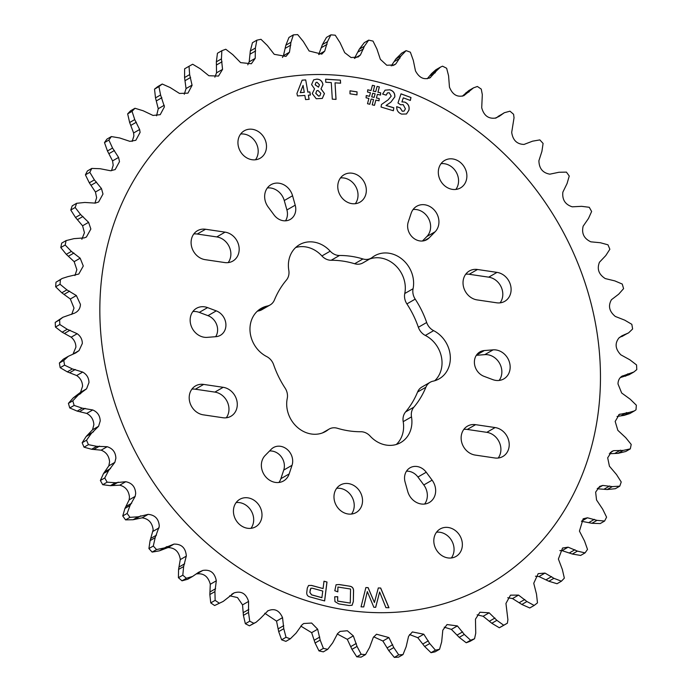 <?xml version="1.0" encoding="UTF-8"?>
<svg xmlns="http://www.w3.org/2000/svg" width="692" height="692" viewBox="0 0 692 692"><rect width="100%" height="100%" fill="white"/><g stroke="black" fill="none" stroke-linecap="round" stroke-linejoin="round"><path stroke-width="1.04" d="M415.2 299.126A91.024 78.75 60.1 0 1 426.67 322.498A12.863 11.133 60.1 0 0 433.633 330.655A27.81 24.064 60.1 0 1 450.146 354.754A27.81 24.064 60.1 0 1 439.178 378.827A27.81 24.064 60.1 0 1 433.01 381.18A12.863 11.133 60.1 0 0 430.165 382.269A12.863 11.133 60.1 0 0 425.883 387.243A91.024 78.75 60.1 0 1 413.885 407.147A12.863 11.133 60.1 0 0 411.308 414.422A12.863 11.133 60.1 0 0 411.498 416.869A27.81 24.064 60.1 0 1 400.755 442.56A27.81 24.064 60.1 0 1 370.099 436.047A12.863 11.133 60.1 0 0 360.835 431.73A91.024 78.75 60.1 0 1 337.367 428.262A12.863 11.133 60.1 0 0 329.132 429.075A12.863 11.133 60.1 0 0 328.025 429.827A27.81 24.064 60.1 0 1 325.621 431.445A27.81 24.064 60.1 0 1 299.766 429.204A27.81 24.064 60.1 0 1 286.687 403.635A27.81 24.064 60.1 0 1 287.241 398.48A12.863 11.133 60.1 0 0 285.104 388.091A91.024 78.75 60.1 0 1 273.634 364.719A12.863 11.133 60.1 0 0 266.671 356.562A27.81 24.064 60.1 0 1 249.968 328.778A27.81 24.064 60.1 0 1 261.135 308.39A27.81 24.064 60.1 0 1 267.294 306.037A12.863 11.133 60.1 0 0 270.139 304.947A12.863 11.133 60.1 0 0 274.421 299.973A91.024 78.75 60.1 0 1 286.419 280.061A12.863 11.133 60.1 0 0 288.806 270.347A27.81 24.064 60.1 0 1 288.382 265.053A27.81 24.064 60.1 0 1 299.55 244.657A27.81 24.064 60.1 0 1 330.205 251.17A12.863 11.133 60.1 0 0 339.478 255.486A91.024 78.75 60.1 0 1 362.945 258.955A12.863 11.133 60.1 0 0 371.172 258.142A12.863 11.133 60.1 0 0 372.279 257.389A27.81 24.064 60.1 0 1 374.692 255.772A27.81 24.064 60.1 0 1 402.649 259.664A27.81 24.064 60.1 0 1 413.063 288.737A12.863 11.133 60.1 0 0 412.813 291.124A12.863 11.133 60.1 0 0 415.2 299.126L406.896 303.909A12.863 11.133 -119.9 0 1 404.509 295.908A12.863 11.133 -119.9 0 1 404.759 293.52A27.81 24.064 -119.9 0 0 395.815 265.797A27.81 24.064 -119.9 0 0 369.554 259.067M411.498 416.869L403.194 421.653A12.863 11.133 -119.9 0 1 403.003 419.205A12.863 11.133 -119.9 0 1 405.581 411.939A91.024 78.75 -119.9 0 0 417.579 392.027A12.863 11.133 -119.9 0 1 421.861 387.053L430.165 382.269M257.26 311.262A27.81 24.064 -119.9 0 1 258.99 310.82A12.863 11.133 -119.9 0 0 261.835 309.731L270.139 304.947M295.674 247.528A27.81 24.064 -119.9 0 1 321.901 255.953A12.863 11.133 -119.9 0 0 331.165 260.27A91.024 78.75 -119.9 0 1 354.633 263.738A12.863 11.133 -119.9 0 0 362.868 262.925L371.172 258.142M237.936 142.396A15.855 13.719 60.1 0 0 245.392 156.98A15.855 13.719 60.1 0 0 260.131 158.252A15.855 13.719 60.1 0 0 266.498 146.626A15.855 13.719 60.1 0 0 259.042 132.042A15.855 13.719 60.1 0 0 244.302 130.771A15.855 13.719 60.1 0 0 237.936 142.396M240.652 134.032A15.855 13.719 -119.9 0 1 258.194 151.41A15.855 13.719 -119.9 0 1 255.478 159.783M233.429 510.938A15.855 13.719 60.1 0 0 240.885 525.522A15.855 13.719 60.1 0 0 255.633 526.794A15.855 13.719 60.1 0 0 262 515.168A15.855 13.719 60.1 0 0 254.544 500.584A15.855 13.719 60.1 0 0 239.795 499.313A15.855 13.719 60.1 0 0 233.429 510.938M236.145 502.565A15.855 13.719 -119.9 0 1 253.687 519.952A15.855 13.719 -119.9 0 1 250.98 528.325M292.69 461.322A13.754 11.902 60.1 0 0 286.22 448.676A13.754 11.902 60.1 0 0 273.435 447.568A13.754 11.902 60.1 0 0 271.203 449.298L265.157 455.466A15.855 13.719 -119.9 0 0 264.776 475.638A15.855 13.719 -119.9 0 0 283.564 480.949A15.855 13.719 -119.9 0 0 289.17 473.916L292.033 465.301A13.754 11.902 60.1 0 0 292.69 461.322M269.551 450.994A13.754 11.902 -119.9 0 1 284.386 466.105A13.754 11.902 -119.9 0 1 283.729 470.084L280.865 478.7L289.17 473.916M223.187 387.312A15.855 13.719 -119.9 0 1 237.287 404.63A15.855 13.719 -119.9 0 1 230.92 416.264A15.855 13.719 -119.9 0 1 222.815 417.726L203.292 414.837A15.855 13.719 60.1 0 1 189.781 402.113A15.855 13.719 60.1 0 1 195.559 385.885A15.855 13.719 60.1 0 1 203.664 384.423L223.187 387.312L214.883 392.096A15.855 13.719 60.1 0 1 228.974 409.413A15.855 13.719 60.1 0 1 226.267 417.786M225.921 325.223A13.754 11.902 60.1 0 0 216.267 310.872L207.583 307.611A15.855 13.719 -119.9 0 0 196.511 308.303A15.855 13.719 -119.9 0 0 191.226 326.088A15.855 13.719 -119.9 0 0 207.211 337.359L215.956 336.675A13.754 11.902 60.1 0 0 220.402 335.309A13.754 11.902 60.1 0 0 225.921 325.223M192.86 311.556A15.855 13.719 60.1 0 1 199.27 312.395L207.963 315.656A13.754 11.902 -119.9 0 1 217.617 330.006A13.754 11.902 -119.9 0 1 215.662 336.693M225.082 232.14A15.855 13.719 -119.9 0 1 239.181 249.457A15.855 13.719 -119.9 0 1 232.815 261.083A15.855 13.719 -119.9 0 1 224.71 262.553L205.187 259.664A15.855 13.719 60.1 0 1 191.675 246.932A15.855 13.719 60.1 0 1 197.462 230.713A15.855 13.719 60.1 0 1 205.559 229.251L225.082 232.14L216.778 236.923A15.855 13.719 60.1 0 1 230.877 254.241A15.855 13.719 60.1 0 1 228.161 262.614M295.769 209.347A13.754 11.902 60.1 0 0 295.216 205.178L292.569 195.75A15.855 13.719 -119.9 0 0 271.013 184.695A15.855 13.719 -119.9 0 0 268.193 207.046L274.067 214.978A13.754 11.902 60.1 0 0 290.251 219.433A13.754 11.902 60.1 0 0 295.769 209.347M267.363 187.956A15.855 13.719 60.1 0 1 284.265 200.533L286.912 209.961A13.754 11.902 -119.9 0 1 287.465 214.131A13.754 11.902 -119.9 0 1 285.511 220.817M466.875 176.278A15.855 13.719 -119.9 0 1 460.509 187.904A15.855 13.719 -119.9 0 1 445.769 186.632A15.855 13.719 -119.9 0 1 438.313 172.048A15.855 13.719 -119.9 0 1 444.679 160.423A15.855 13.719 -119.9 0 1 459.419 161.694A15.855 13.719 -119.9 0 1 466.875 176.278M455.855 189.435A15.855 13.719 60.1 0 0 458.571 181.062A15.855 13.719 60.1 0 0 441.02 163.675M462.368 544.82A15.855 13.719 -119.9 0 1 456.002 556.446A15.855 13.719 -119.9 0 1 441.262 555.174A15.855 13.719 -119.9 0 1 433.806 540.59A15.855 13.719 -119.9 0 1 440.173 528.965A15.855 13.719 -119.9 0 1 454.912 530.236A15.855 13.719 -119.9 0 1 462.368 544.82M451.348 557.968A15.855 13.719 60.1 0 0 454.064 549.604A15.855 13.719 60.1 0 0 436.522 532.217M493.093 349.858A15.855 13.719 -119.9 0 1 510.16 367.288A15.855 13.719 -119.9 0 1 503.793 378.913A15.855 13.719 -119.9 0 1 492.73 379.605L484.037 376.344A13.754 11.902 -119.9 0 1 474.591 364.589A13.754 11.902 -119.9 0 1 479.911 351.908A13.754 11.902 -119.9 0 1 484.357 350.541L493.093 349.858L484.789 354.641L476.338 355.307M499.14 380.444A15.855 13.719 60.1 0 0 501.856 372.071A15.855 13.719 60.1 0 0 484.789 354.641M497.012 272.38A15.855 13.719 -119.9 0 1 511.111 289.697A15.855 13.719 -119.9 0 1 504.745 301.331A15.855 13.719 -119.9 0 1 496.64 302.793L477.117 299.904A15.855 13.719 -119.9 0 1 463.605 287.171A15.855 13.719 -119.9 0 1 469.392 270.953A15.855 13.719 -119.9 0 1 477.489 269.491L497.012 272.38L488.708 277.163L469.185 274.274A15.855 13.719 60.1 0 0 465.733 274.214M500.091 302.854A15.855 13.719 60.1 0 0 502.807 294.481A15.855 13.719 60.1 0 0 488.708 277.163M495.117 427.552A15.855 13.719 -119.9 0 1 509.217 444.878A15.855 13.719 -119.9 0 1 502.85 456.504A15.855 13.719 -119.9 0 1 494.745 457.966L475.222 455.077A15.855 13.719 -119.9 0 1 461.711 442.352A15.855 13.719 -119.9 0 1 467.489 426.134A15.855 13.719 -119.9 0 1 475.594 424.663L495.117 427.552L486.813 432.336L467.29 429.447A15.855 13.719 60.1 0 0 463.839 429.386M498.197 458.026A15.855 13.719 60.1 0 0 500.904 449.662A15.855 13.719 60.1 0 0 486.813 432.336M432.111 480.17A15.855 13.719 -119.9 0 1 435.657 490.887A15.855 13.719 -119.9 0 1 429.291 502.522A15.855 13.719 -119.9 0 1 407.735 491.467L405.088 482.039A13.754 11.902 -119.9 0 1 410.062 467.783A13.754 11.902 -119.9 0 1 426.237 472.238L432.111 480.17L423.807 484.954L417.933 477.022A13.754 11.902 60.1 0 0 406.489 471.183M424.637 504.044A15.855 13.719 60.1 0 0 427.353 495.671A15.855 13.719 60.1 0 0 423.807 484.954M411.135 213.3A15.855 13.719 -119.9 0 1 416.74 206.259A15.855 13.719 -119.9 0 1 431.479 207.539A15.855 13.719 -119.9 0 1 438.936 222.115A15.855 13.719 -119.9 0 1 435.147 231.751L429.101 237.918A13.754 11.902 -119.9 0 1 426.869 239.648A13.754 11.902 -119.9 0 1 412.449 237.192A13.754 11.902 -119.9 0 1 408.271 221.916L411.135 213.3M422.449 241.006L426.843 236.534A15.855 13.719 60.1 0 0 430.632 226.898A15.855 13.719 60.1 0 0 413.089 209.52M366.327 190.542A15.855 13.719 -119.9 0 1 359.961 202.176A15.855 13.719 -119.9 0 1 345.221 200.896A15.855 13.719 -119.9 0 1 337.765 186.321A15.855 13.719 -119.9 0 1 344.132 174.695A15.855 13.719 -119.9 0 1 358.871 175.967A15.855 13.719 -119.9 0 1 366.327 190.542M355.316 203.699A15.855 13.719 60.1 0 0 358.023 195.334A15.855 13.719 60.1 0 0 340.481 177.948M362.539 500.896A15.855 13.719 -119.9 0 1 356.172 512.521A15.855 13.719 -119.9 0 1 341.433 511.25A15.855 13.719 -119.9 0 1 333.977 496.666A15.855 13.719 -119.9 0 1 340.343 485.04A15.855 13.719 -119.9 0 1 355.082 486.32A15.855 13.719 -119.9 0 1 362.539 500.896M351.519 514.052A15.855 13.719 60.1 0 0 354.235 505.679A15.855 13.719 60.1 0 0 336.684 488.301M600.448 380.652A277.933 240.453 60.1 0 0 353.413 77.08A277.933 240.453 60.1 0 0 99.856 306.565A277.933 240.453 60.1 0 0 346.9 610.136A277.933 240.453 60.1 0 0 600.448 380.652M597.637 488.786L607.213 489.538L615.378 488.699L619.773 486.165A320.742 277.492 60.1 0 0 621.226 481.978L616.494 474.539L609.418 466.2L607.688 457.784L611.78 451.418L613.683 450.648L623.103 450.431L630.3 448.874A320.742 277.492 60.1 0 0 631.208 444.446L625.715 437.664L617.844 430.337L615.179 421.445L619.314 414.447L629.21 412.432L634.391 410.918L636 409.794A320.742 277.492 60.1 0 0 636.346 405.209L630.187 399.197L621.667 392.995L617.991 383.922C618.112 380.479 619.401 377.927 621.866 376.266L622.497 375.894M621.866 376.266L633.863 372.002L636.778 369.606A320.742 277.492 60.1 0 0 636.553 364.935L629.85 359.797L620.819 354.814C615.266 349.002 614.652 343.37 618.968 337.93L621.97 335.776L628.604 332.861L632.618 328.994A320.742 277.492 60.1 0 0 631.822 324.314L624.694 320.137L615.326 316.46C609.228 311.426 607.939 305.838 611.46 299.705L618.7 294.169L623.587 288.642A320.742 277.492 60.1 0 0 622.246 284.049L614.816 280.891L605.275 278.582C598.736 274.413 596.798 268.963 599.454 262.242L605.785 255.564L609.851 249.258A320.742 277.492 60.1 0 0 607.974 244.812L600.379 242.736L590.838 241.828C583.979 238.584 581.418 233.368 583.157 226.18L588.477 218.482L591.634 211.501A320.742 277.492 60.1 0 0 589.264 207.289L581.635 206.328L572.258 206.821C565.2 204.564 562.068 199.668 562.864 192.134L567.059 183.562L569.248 176.036A320.742 277.492 60.1 0 0 566.419 172.118L558.894 172.273L549.863 174.168C542.736 172.931 539.085 168.441 538.904 160.7L541.905 151.401L543.09 143.443A320.742 277.492 60.1 0 0 539.846 139.905L532.563 141.177L524.034 144.429C516.959 144.23 512.841 140.225 511.699 132.406L514.035 117.778L513.585 114.301A320.742 277.492 60.1 0 0 509.995 111.187L504.312 112.735L499.07 116.438L495.212 118.107C488.31 118.946 483.812 115.486 481.71 107.727L482.315 94.631L481.26 89.104A320.742 277.492 60.1 0 0 477.376 86.474L473.527 87.849L463.882 95.652C457.282 97.52 452.473 94.666 449.454 87.106L448.58 75.791L446.651 68.274A320.742 277.492 60.1 0 0 442.551 66.181L440.467 67.115L436.738 70.567L430.017 77.815M429.421 78.127L430.588 77.452C424.412 80.307 419.369 78.118 415.468 70.878L413.306 60.377L410.365 52.185A320.742 277.492 60.1 0 0 406.1 50.646L401.265 53.422M406.1 50.646L401.005 55.948L395.902 63.82L394.431 64.936L386.776 65.247L380.358 59.33L376.915 48.994L373.014 41.096A320.742 277.492 60.1 0 0 368.663 40.145L364.381 46.26L360.411 54.988L358.145 56.995L351.078 57.557L344.702 52.661L340.031 42.653L335.231 35.197A320.742 277.492 60.1 0 0 330.88 34.859L327.48 41.676L324.721 51.104L321.797 54.132L309.125 50.983L303.304 41.485L297.672 34.6A320.742 277.492 60.1 0 0 293.391 34.877L290.943 42.273L289.455 52.229L285.995 56.398L274.231 54.313L267.346 45.508L260.979 39.306A320.742 277.492 60.1 0 0 256.836 40.188L255.391 48.042L255.201 58.362L251.369 63.751L240.608 62.617L232.78 54.633L225.782 49.244A320.742 277.492 60.1 0 0 221.855 50.715L221.431 58.889L222.556 69.382L218.49 76.068L208.854 75.731L200.196 68.733L192.679 64.235A320.742 277.492 60.1 0 0 189.02 66.276L189.651 74.615L192.082 85.324L187.939 93.143L179.488 93.437L170.145 87.538L162.231 84.026A320.742 277.492 60.1 0 0 158.918 86.595L160.587 94.968L164.428 106.819L160.224 114.673L153.027 115.443L143.149 110.755L134.966 108.272A320.742 277.492 60.1 0 0 132.06 111.334L134.732 119.586L139.637 129.508L140.095 132.406L135.831 140.294L129.914 141.358L119.664 137.959L111.36 136.566A320.742 277.492 60.1 0 0 108.886 140.069L112.545 148.053L118.583 157.43L119.491 161.651L115.175 169.566L110.556 170.751L100.098 168.71L91.794 168.424A320.742 277.492 60.1 0 0 89.813 172.299L94.389 179.885L101.473 188.544L102.987 194.037L98.601 201.995L95.271 203.111L84.787 202.462L76.622 203.301A320.742 277.492 60.1 0 0 75.169 207.488L80.592 214.537L88.593 222.331L90.851 229.026L86.405 237.019L84.329 237.884L73.983 238.645L66.095 240.6A320.742 277.492 60.1 0 0 65.186 245.02L71.371 251.404L80.177 258.202L83.291 266.013L78.784 274.041L67.877 276.636L62.168 278.452L60.394 279.672A320.742 277.492 60.1 0 0 60.048 284.256L66.89 289.87L76.354 295.545L80.436 304.376C80.307 307.828 78.879 310.457 76.146 312.265L75.454 312.68M61.7 243.126L66.233 240.513L61.7 243.126A320.742 277.492 60.1 0 0 60.792 247.554L65.186 245.02M71.691 314.419L74.009 308.078L70.333 299.005L61.813 292.803L55.654 286.791L60.048 284.256M62.168 278.452L56 282.206A320.742 277.492 60.1 0 0 55.654 286.791M74.952 275.546L76.864 269.716L74.156 261.663L66.285 254.336L60.792 247.554M81.855 239.311L84.45 232.711L82.582 225.8L75.506 217.461L70.774 210.022L75.169 207.488M76.622 203.301L72.228 205.835A320.742 277.492 60.1 0 0 70.774 210.022M94.951 203.154L96.629 197.696L95.453 192.013L89.311 182.818L85.419 174.834L89.813 172.299M91.794 168.424L87.4 170.959A320.742 277.492 60.1 0 0 85.419 174.834M111.507 170.708L113.203 165.276L112.562 160.89L107.459 150.986L104.492 142.595L108.886 140.069M111.36 136.566L106.957 139.101A320.742 277.492 60.1 0 0 104.492 142.595M132.155 141.428L133.876 135.987L133.617 132.976L129.655 122.519L127.657 113.869L132.06 111.334M134.966 108.272L130.572 110.806A320.742 277.492 60.1 0 0 127.657 113.869M156.556 115.789L158.26 108.722L155.501 97.892L154.524 89.13L158.918 86.595M162.231 84.026L157.837 86.552A320.742 277.492 60.1 0 0 154.524 89.13M184.28 94.25L186.053 88.567L184.565 77.547L184.626 68.802L189.02 66.276M214.866 77.167L216.535 72.842L216.354 61.813L217.452 53.249L221.855 50.715M247.771 64.832L249.189 61.822L250.314 50.974L252.442 42.722L256.836 40.188M282.457 57.462L283.435 55.697L285.865 45.205L288.997 37.403L293.391 34.877M324.721 51.104L318.709 54.564L322.403 44.599L326.486 37.394L330.88 34.859M354.39 58.448L359.295 49.184L364.269 42.679L368.663 40.145M391.231 65.93L395.928 58.872L401.706 53.18M427.249 78.758L431.652 73.499L435.882 69.754L440.467 67.115M462.317 96.214L468.778 90.591L473.527 87.849M495.74 118.168L504.312 112.735M628.492 332.921L619.279 337.601M633.863 372.002L629.14 374.718L620.309 377.581M68.179 356.389L63.396 359.139L59.382 363.006A320.742 277.492 60.1 0 0 60.178 367.686L67.306 371.863L76.674 375.54C80.41 378.091 82.383 381.655 82.573 386.231L80.54 392.295L73.3 397.831L68.413 403.358A320.742 277.492 60.1 0 0 69.754 407.951L77.184 411.109L86.725 413.418C91.162 415.771 93.532 419.525 93.861 424.689L92.546 429.758L86.215 436.436L82.149 442.742A320.742 277.492 60.1 0 0 84.026 447.188L91.621 449.264L101.162 450.172C106.283 452.187 109.085 456.08 109.578 461.849L108.843 465.82L103.523 473.518L100.366 480.499A320.742 277.492 60.1 0 0 102.736 484.711L110.365 485.672L119.742 485.178C125.529 486.718 128.764 490.68 129.465 497.081L129.136 499.866L124.941 508.438L122.752 515.964A320.742 277.492 60.1 0 0 125.581 519.882L133.106 519.727L142.137 517.832C148.546 518.758 152.231 522.737 153.166 529.769L150.095 540.599L148.91 548.557A320.742 277.492 60.1 0 0 152.154 552.095L159.437 550.823L167.966 547.571C174.946 547.753 179.064 551.688 180.301 559.378L178.553 569.464L178.415 577.699A320.742 277.492 60.1 0 0 182.005 580.813L186.399 578.278L192.618 576.427L198.535 572.336L202.808 570.433L196.787 573.893C203.708 573.062 208.206 576.523 210.29 584.273L209.84 594.532L210.74 602.896A320.742 277.492 60.1 0 0 214.624 605.526L223.222 601.409L234.13 592.88C241.283 590.7 246.093 593.554 248.566 601.426L248.497 612.437L249.743 621.191A320.742 277.492 60.1 0 0 253.852 623.293L256.118 622.246L260.348 618.501L268.055 610.681M249.743 621.191L245.349 623.726L243.411 615.37L242.546 604.894L237.52 597.585L229.683 595.786M202.808 570.433C210.256 569.274 214.754 572.734 216.302 580.804L214.927 591.599L215.134 600.362A320.742 277.492 60.1 0 0 219.018 602.991M148.91 548.557L153.304 546.023A320.742 277.492 60.1 0 0 156.548 549.569L164.514 547.9L173.977 544.102C181.494 543.955 185.612 547.891 186.33 555.901L183.639 566.54L182.809 575.164A320.742 277.492 60.1 0 0 186.399 578.278M125.581 519.882L129.975 517.348L138.184 516.794L148.149 514.364C155.06 514.986 158.779 518.948 159.298 526.24L155.172 537.675L153.304 546.023M102.736 484.711L107.13 482.177L115.452 482.748L125.754 481.71C132.008 482.973 135.312 486.9 135.684 493.491L135.156 496.398L130.018 505.506L127.146 513.438A320.742 277.492 60.1 0 0 129.975 517.348M84.026 447.188L88.42 444.653L96.707 446.331L107.182 446.712C112.718 448.468 115.616 452.3 115.875 458.225L114.855 462.36L108.609 470.586L104.76 477.964A320.742 277.492 60.1 0 0 107.13 482.177M69.754 407.951L74.148 405.425L82.27 408.176L92.745 409.949C97.555 412.069 100.046 415.762 100.21 421.03L98.567 426.298L91.292 433.512L86.543 440.207A320.742 277.492 60.1 0 0 88.42 444.653M60.178 367.686L64.572 365.151L72.392 368.931L82.694 372.071C86.768 374.415 88.861 377.901 88.974 382.546L86.561 388.826L78.386 394.907L72.807 400.824A320.742 277.492 60.1 0 0 74.148 405.425M74.727 313.087L62.86 317.282L55.222 322.394A320.742 277.492 60.1 0 0 55.446 327.065L59.841 324.531L67.236 329.271L77.193 333.717C80.557 336.148 82.27 339.391 82.339 343.44L79.044 350.602L75.688 352.963L68.292 356.319L63.776 360.48A320.742 277.492 60.1 0 0 64.572 365.151M79.044 350.602L73.032 354.07L75.921 347.142C75.826 343.12 74.243 339.807 71.181 337.186L62.15 332.203L55.446 327.065M507.72 597.75L512.513 598.563L521.854 604.462L529.769 607.974L534.163 605.448A320.742 277.492 60.1 0 0 537.476 602.87L536.499 594.108L533.74 583.278L538.186 573.642L544.993 573.088L553.937 578.322L561.428 581.193A320.742 277.492 60.1 0 0 564.343 578.131L562.345 569.481L558.383 559.024L562.553 548.038L568.106 547.173L577.422 551.109L585.043 552.899A320.742 277.492 60.1 0 0 587.508 549.405L584.541 541.014L579.438 531.11L583.157 518.784L587.465 517.78L596.988 520.367L604.6 521.041A320.742 277.492 60.1 0 0 606.581 517.166L602.689 509.182L596.547 499.987L595.639 492.142L599.661 486.398L602.749 485.429L612.299 486.614L619.773 486.165M477.134 614.833L483.146 616.269L491.804 623.267L499.321 627.765A320.742 277.492 60.1 0 0 502.98 625.724L507.374 623.198L507.902 619.686L505.947 603.433L510.497 595.155L518.533 595.094L526.941 601.53L534.163 605.448M444.229 627.168L451.392 629.383L459.22 637.367L466.218 642.756A320.742 277.492 60.1 0 0 470.145 641.285L474.548 638.751L475.741 633.249L475.465 619.158L479.937 612.23L489.166 612.809L496.891 620.343L503.715 625.239A320.742 277.492 60.1 0 0 507.374 623.198M409.543 634.538L417.769 637.687L424.654 646.492L431.021 652.694A320.742 277.492 60.1 0 0 435.164 651.812L439.558 649.278L441.66 641.917L442.811 630.178L447.041 624.556L457.403 625.923L464.306 634.434L470.612 640.23A320.742 277.492 60.1 0 0 474.548 638.751M363.75 606.927L361.051 606.841L365.878 587.543L368.118 587.62L374.424 602.524L378.308 587.941L380.687 588.027L388.965 607.74L385.92 607.645L379.64 591.989L375.687 607.317L373.836 607.256L367.314 591.582L363.75 606.927M372.201 104.829L373.576 99.553L371.18 98.991L369.796 104.258L367.513 103.731L368.897 98.454L366.068 97.797L366.267 95.557L369.467 96.3L370.419 92.711L367.53 92.036L367.729 89.796L371.007 90.557L372.4 85.298L374.666 85.825L373.273 91.093L375.695 91.655L377.088 86.388L379.372 86.924L377.97 92.192L380.704 92.832L380.505 95.072L377.391 94.346L376.439 97.935L379.225 98.584L379.026 100.824L375.86 100.089L374.476 105.357L372.201 104.829M340.412 80.134L340.602 83.196L335.032 82.841L336.044 99.389L332.298 99.155L331.286 82.599L325.794 82.244L325.603 79.182L340.412 80.134L340.533 83.187M305.7 79.9L307.845 92.079L309.869 91.932L310.414 95.046L308.39 95.185L309.116 99.328L305.57 99.587L304.843 95.435L297.508 95.954L296.929 93.541L302.119 80.151L305.7 79.9L307.845 92.079M334.807 590.734L336.087 584.74L339.184 584.524L349.382 586.133C352.349 586.487 353.742 588.235 353.56 591.383L353.344 601.59L352.098 605.275L348.984 605.509L338.786 603.9L334.971 601.607L334.686 596.815L337.731 596.686L337.635 601.08L350.273 603.069L350.567 589.03L337.93 587.041L337.826 591.876L334.807 590.734M306.772 592.257L307.3 588.044L308.563 585.484L311.556 585.415L323.077 588.572L323.994 581.211L326.996 582.033L324.643 600.933L310.12 596.962C307.646 596.374 306.53 594.8 306.772 592.257M316.642 79.147C320.093 79.147 322.212 80.955 322.991 84.562L321.045 88.835L324.453 93.541L322.316 98.428L316.244 98.731L312.265 93.584L314.54 88.861L311.573 84.606L313.658 79.84L316.573 79.191C320.024 79.191 322.143 80.999 322.922 84.606L322.991 84.562M357.037 91.846L356.994 94.873L349.979 93.818L350.014 90.799L357.037 91.846L356.925 94.865M393.817 107.779L393.376 110.746L381.067 107.044L381.439 104.527L388.221 99.778L391.214 96.136L389.276 92.745L387.485 92.884L386.205 95.159L382.624 94.086L385.089 90.159L389.778 89.796C393.35 90.825 395.037 93.186 394.838 96.88L390.859 102.165L386.101 105.461L393.817 107.779L393.315 110.72M400.625 104.769L397.978 102.996L401.014 93.844L410.979 97.511L410.365 100.444L403.289 97.84L401.965 101.854L404.803 102.096C408.315 103.705 409.69 106.412 408.929 110.227L406.472 113.981L401.637 114.111C398.194 112.761 396.559 110.27 396.724 106.646L400.21 107.926L402.242 111.17L404.076 111.118L405.417 108.817L403.211 104.674L400.625 104.769M373.689 636.822L382.875 641.017L388.696 650.515L394.328 657.4A320.742 277.492 60.1 0 0 398.609 657.123L403.003 654.597L406.135 646.795L408.565 636.303L412.371 631.934L423.789 634.218L429.741 643.569L435.415 650.16A320.742 277.492 60.1 0 0 439.558 649.278M431.021 652.694L435.415 650.16M466.218 642.756L470.612 640.23M499.321 627.765L503.715 625.239M561.428 581.193L557.034 583.728L548.851 581.245L538.973 576.557L535.452 576.211M585.043 552.899L580.64 555.434L572.336 554.041L562.086 550.642L559.845 550.572M604.6 521.041L600.206 523.576L591.902 523.29L581.444 521.249L587.465 517.78M630.3 448.874L625.767 451.487L618.017 453.355L609.289 453.727M634.391 410.918L629.832 413.548L624.123 415.364L617.048 416.454M56 282.206L60.394 279.672M55.222 322.394L59.616 319.86A320.742 277.492 60.1 0 0 59.841 324.531M62.86 317.282L59.616 319.86M59.382 363.006L63.776 360.48M68.413 403.358L72.807 400.824M82.149 442.742L86.543 440.207M100.366 480.499L104.76 477.964M122.752 515.964L127.146 513.438M152.154 552.095L156.548 549.569M178.415 577.699L182.809 575.164M192.618 576.427L187.688 579.265L182.005 580.813M210.74 602.896L215.134 600.362M223.222 601.409L214.624 605.526M245.349 623.726A320.742 277.492 60.1 0 0 249.449 625.819L253.852 623.293M256.118 622.246L249.449 625.819M267.423 611.079C274.153 607.913 279.196 610.102 282.544 617.653L283.781 628.691L286.03 637.289A320.742 277.492 60.1 0 0 290.294 638.82L285.9 641.354L290.294 638.82L296.072 633.128L302.119 624.712L303.745 623.509L311.642 623.051L317.663 629.201L320.171 640.083L323.389 648.378A320.742 277.492 60.1 0 0 327.731 649.321L332.705 642.816L337.61 633.552L340.109 631.407L347.341 630.749L353.309 635.87L357.046 646.414L361.163 654.269A320.742 277.492 60.1 0 0 365.514 654.606L369.597 647.401L373.291 637.436L376.526 634.227L388.895 637.557L393.783 647.582L398.722 654.866A320.742 277.492 60.1 0 0 403.003 654.597M286.03 637.289L281.635 639.815L278.694 631.623L276.532 621.122L264.759 613.242M281.635 639.815A320.742 277.492 60.1 0 0 285.9 641.354M323.389 648.378L318.986 650.904L315.085 643.006L311.642 632.67L300.769 626.07M318.986 650.904A320.742 277.492 60.1 0 0 323.337 651.855L327.731 649.321M361.163 654.269L356.769 656.803L351.968 649.347L347.298 639.339L337.263 633.976M356.769 656.803A320.742 277.492 60.1 0 0 361.12 657.141L365.514 654.606M394.328 657.4L398.722 654.866M278.911 482.48A15.855 13.719 60.1 0 0 280.865 478.7M191.909 389.146A15.855 13.719 -119.9 0 1 195.36 389.207L214.883 392.096M193.803 233.974A15.855 13.719 -119.9 0 1 197.255 234.034L216.778 236.923M403.194 421.653A27.81 24.064 -119.9 0 1 396.326 444.472M433.633 330.655L425.329 335.438A27.81 24.064 -119.9 0 1 434.74 380.738M425.329 335.438A12.863 11.133 -119.9 0 1 418.366 327.281A91.024 78.75 -119.9 0 0 406.896 303.909M336.053 584.766L339.184 584.524M339.106 584.567L349.382 586.133M349.313 586.176C352.28 586.531 353.673 588.278 353.491 591.418L353.56 591.383M353.491 591.418L353.344 601.59M353.275 601.633L352.064 605.292M334.677 596.85L337.731 596.686M337.653 596.729L337.635 601.08M337.566 601.123L350.273 603.069M337.757 591.85L337.93 587.041M308.528 585.501L311.556 585.415M311.487 585.458L323.077 588.572M323.986 581.263L326.996 582.033M326.927 582.067L324.583 600.916M310.855 588.252L309.834 592.361L311.538 594.869L321.875 597.698L322.775 591.063L312.438 588.235L310.89 588.226L310.232 589.679L309.904 592.317L311.616 594.835L321.944 597.654M307.767 92.114L309.869 91.932M309.8 91.975L310.336 95.046M309.039 99.337L308.39 95.185M302.101 80.194L305.63 79.943M303.079 85.41L300.267 92.65L304.29 92.33L303.079 85.41L300.337 92.607L304.29 92.33M322.922 84.606L321.045 88.835M320.976 88.879L324.453 93.541M324.384 93.576L322.282 98.454M313.623 79.857L316.573 79.191M315.976 82.486L315.12 84.813L318.528 87.183L319.445 84.761L317.005 82.227L316.01 82.469L315.197 84.779L318.528 87.183M316.763 90.756L315.742 93.342L318.605 96.145L319.886 95.816L320.828 93.282L317.974 90.453L316.798 90.739L315.812 93.299L318.675 96.101L319.886 95.816M335.975 99.389L335.032 82.841M325.603 79.234L340.343 80.177M350.014 90.851L356.968 91.889M369.736 104.25L371.18 98.991M366.258 95.608L369.467 96.3M367.729 89.848L371.007 90.557M372.391 85.35L374.666 85.825M374.597 85.869L373.273 91.093M373.204 91.136L375.695 91.655M377.071 86.439L379.372 86.924M379.303 86.967L377.97 92.192M377.901 92.235L380.704 92.832M380.635 92.875L380.444 95.055M376.439 97.935L377.391 94.346M376.362 97.97L379.225 98.584M379.155 98.627L378.965 100.816M374.424 105.34L375.86 100.089M372.694 93.238L371.682 96.88L374.156 97.399L375.107 93.809L372.694 93.238L371.751 96.837L374.156 97.399M387.451 92.901L386.145 95.141M385.055 90.185L389.778 89.796M389.708 89.839C393.281 90.868 394.968 93.23 394.769 96.915L394.838 96.88M394.769 96.915L390.859 102.165M390.781 102.208L386.101 105.461M386.024 105.504L393.748 107.822M365.869 587.586L368.118 587.62M368.049 587.655L374.424 602.524M378.299 587.984L380.687 588.027M380.617 588.062L388.878 607.74M375.626 607.317L379.64 591.989M363.689 606.927L367.314 591.582M400.997 93.904L410.979 97.511M410.91 97.546L410.304 100.426M401.965 101.854L403.289 97.84M401.896 101.888L404.803 102.096M404.733 102.131C408.245 103.739 409.621 106.456 408.86 110.262L408.929 110.227M408.86 110.262L406.438 114.007M396.715 106.706L400.21 107.926M400.14 107.961L402.242 111.17M402.173 111.213L404.042 111.144M267.294 306.037L258.99 310.82M330.205 251.17L321.901 255.953M207.963 315.656L216.267 310.872M286.912 209.961L295.216 205.178M242.546 604.894L248.566 601.426M210.29 584.273L216.302 580.804M167.966 547.571L173.977 544.102M142.137 517.832L148.149 514.364M119.742 485.178L125.754 481.71M101.162 450.172L107.182 446.712M86.725 413.418L92.745 409.949M76.674 375.54L82.694 372.071M71.181 337.186L77.193 333.717M70.333 299.005L76.354 295.545M74.156 261.663L80.177 258.202M82.582 225.8L88.593 222.331M95.453 192.013L101.473 188.544M112.562 160.89L118.583 157.43M133.617 132.976L139.637 129.508M158.26 108.722L164.272 105.262M186.053 88.567L192.073 85.107M216.691 64.866L222.045 61.787M250.288 54.019L255.642 50.931M417.769 637.687L423.789 634.218M422.985 643.906L428.339 640.827M424.654 646.492L429.741 643.569M451.392 629.383L457.403 625.923M457.265 634.971L462.619 631.891M459.22 637.367L464.306 634.434M483.146 616.269L489.166 612.809M489.599 621.122L494.944 618.034M491.804 623.267L496.891 620.343M512.513 598.563L518.533 595.094M519.424 602.585L524.778 599.497M521.854 604.462L526.941 601.53M538.973 576.557L544.993 573.088M546.239 579.68L551.593 576.6M548.851 581.245L553.937 578.322M562.086 550.642L568.106 547.173M569.577 552.813L574.931 549.725M572.336 554.041L577.422 551.109M589.056 522.425L594.402 519.346M591.902 523.29L596.988 520.367M597.231 488.604L602.749 485.429M604.315 489.054L609.669 485.966M607.213 489.538L612.299 486.614M610.145 452.689L613.683 450.648M615.119 453.251L620.473 450.172M618.017 453.355L623.103 450.431M618.579 414.932L620.093 414.058M621.269 415.65L626.623 412.562M624.123 415.364L629.21 412.432M622.67 376.872L628.016 373.792M625.421 376.206L630.507 373.273M619.539 337.454L624.634 334.521M621.9 336.554L626.987 333.63M497.998 116.481L503.084 113.549M496.873 117.51L501.094 115.08M465.872 92.814L470.958 89.882M463.865 94.804L469.219 91.725M431.652 73.499L436.738 70.567M429.922 75.774L435.277 72.695M395.928 58.872L401.005 55.948M394.509 61.398L399.855 58.31M392.71 65.662L395.902 63.82M359.295 49.184L364.381 46.26M358.205 51.909L363.56 48.829M355.23 57.972L360.411 54.988M322.403 44.599L327.48 41.676M321.659 47.48L327.013 44.4M285.865 45.205L290.943 42.273M285.476 48.189L290.83 45.101M283.435 55.697L289.455 52.229M250.314 50.974L255.391 48.042M249.189 61.822L255.201 58.362M216.354 61.813L221.431 58.889M216.535 72.842L222.556 69.382M184.565 77.547L189.651 74.615M185.257 80.557L190.611 77.469M155.501 97.892L160.587 94.968M156.53 100.807L161.885 97.728M129.655 122.519L134.732 119.586M131.004 125.287L136.35 122.207M107.459 150.986L112.545 148.053M109.102 153.563L114.457 150.484M89.311 182.818L94.389 179.885M91.214 185.162L96.56 182.083M75.506 217.461L80.592 214.537M77.634 219.546L82.988 216.458M66.285 254.336L71.371 251.404M68.603 256.109L73.957 253.03M61.813 292.803L66.89 289.87M64.278 294.238L69.624 291.159M62.15 332.203L67.236 329.271M64.719 333.284L70.074 330.205M67.306 371.863L72.392 368.931M69.927 372.573L75.281 369.493M80.54 392.295L86.561 388.826M75.471 396.585L80.826 393.506M73.3 397.831L78.386 394.907M77.184 411.109L82.27 408.176M79.822 411.437L85.168 408.349M92.546 429.758L98.567 426.298M88.161 434.844L93.515 431.765M86.215 436.436L91.292 433.512M91.621 449.264L96.707 446.331M94.216 449.203L99.57 446.115M108.843 465.82L114.855 462.36M105.219 471.615L110.564 468.536M103.523 473.518L108.609 470.586M110.365 485.672L115.452 482.748M112.874 485.23L118.228 482.142M129.136 499.866L135.156 496.398M126.342 506.267L131.696 503.188M124.941 508.438L130.018 505.506M133.106 519.727L138.184 516.794M135.485 518.896L140.831 515.817M153.096 531.3L159.108 527.832M151.185 538.194L156.539 535.115M150.095 540.599L155.172 537.675M159.437 550.823L164.514 547.9M161.643 549.638L166.988 546.55M180.301 559.594L186.312 556.134M179.315 566.869L184.669 563.781M178.553 569.464L183.639 566.54M210.256 591.781L215.601 588.702M209.84 594.532L214.927 591.599M231.716 594.272L234.13 592.88M243.463 612.524L248.817 609.436M243.411 615.37L248.497 612.437M276.532 621.122L282.544 617.653M278.383 628.725L283.737 625.646M278.694 631.623L283.781 628.691M311.642 632.67L317.663 629.201M314.419 640.117L319.773 637.038M315.085 643.006L320.171 640.083M347.298 639.339L353.309 635.87M350.948 646.501L356.293 643.422M351.968 649.347L357.046 646.414M382.875 641.017L388.895 637.557M387.338 647.773L392.693 644.693M388.696 650.515L393.783 647.582M283.729 470.084L292.033 465.301M195.36 389.207L203.664 384.423M199.27 312.395L207.583 307.611M197.255 234.034L205.559 229.251M284.265 200.533L292.569 195.75M476.494 355.065L484.357 350.541M469.185 274.274L477.489 269.491M467.29 429.447L475.594 424.663M417.933 477.022L426.237 472.238M424.248 240.712L429.101 237.918M426.843 236.534L435.147 231.751M339.478 255.486L331.165 260.27M362.945 258.955L354.633 263.738M413.063 288.737L404.759 293.52M426.67 322.498L418.366 327.281M425.883 387.243L417.579 392.027M413.885 407.147L405.581 411.939M328.025 429.827L323.008 432.708M329.132 429.075L322.446 432.933"/></g></svg>
